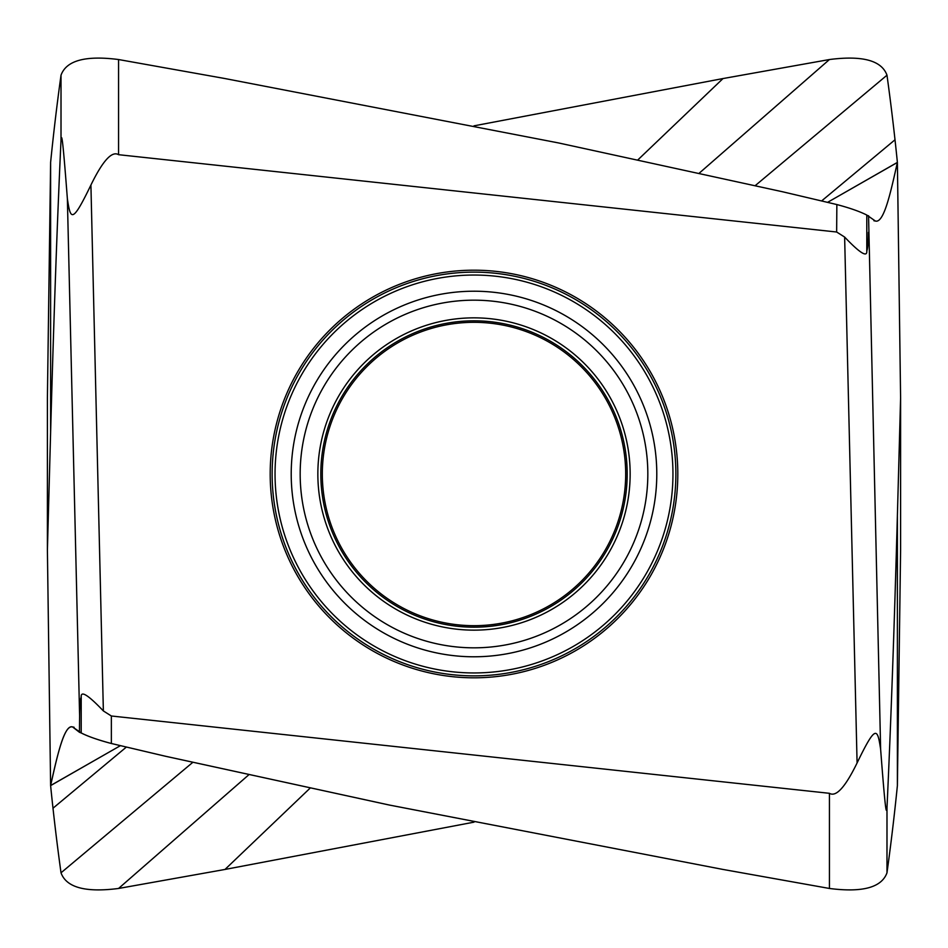 <?xml version="1.0" encoding="UTF-8"?>
<svg xmlns="http://www.w3.org/2000/svg" width="948" height="948" viewBox="0 0 948 948"><rect width="100%" height="100%" fill="white"/><g stroke="black" fill="none" stroke-linecap="round" stroke-linejoin="round"><path stroke-width="1.42" d="M248.542 775.014L118.559 888.466L225.008 869.446L118.559 888.466C85.498 892.72 66.324 887.506 61.016 872.8A10900.353 5032.399 -10.2 0 1 52.993 808.217A10900.353 5032.399 -10.2 0 1 50.611 785.608L50.623 785.537C57.2 756.338 64.002 724.343 72.629 726.974L73.363 727.057M722.992 78.554L829.441 59.534C862.502 55.28 881.676 60.494 886.984 75.2A10900.353 5032.399 169.8 0 1 895.007 139.783A10900.353 5032.399 169.8 0 1 897.389 162.392L897.377 162.464C890.8 191.662 883.998 223.657 875.371 221.026L866.792 215.042C859.682 211.451 849.704 207.956 836.859 204.555L836.646 232.011L118.559 154.69C111.935 150.696 102.716 160.816 90.913 185.05C72.06 224.048 70.567 219.995 67.367 198.713C62.141 130.042 61.632 135.446 61.016 140.126C57.176 222.721 53.704 320.151 50.611 432.406L47.4 550.196L50.611 785.608L112.089 750.413M120.42 745.661L50.623 785.537C57.792 752.534 64.867 723.964 72.629 726.974L79.442 732.283L79.608 715.657C79.703 705.632 80.236 699.423 81.208 697.053C80.722 690.31 88.105 694.931 103.368 710.941L90.913 185.05M74.098 727.258L72.629 726.974L81.208 732.958C88.318 736.549 98.296 740.044 111.141 743.445L165.319 756.208L389.486 805.065L723.004 869.446L389.486 805.077L165.319 756.22L111.354 743.493L111.354 715.989L103.368 710.941M111.354 715.989L829.441 793.31C836.065 797.304 845.284 787.184 857.087 762.95C875.94 723.952 877.433 728.005 880.633 749.287L868.558 215.717M829.441 888.466C862.502 892.72 881.676 887.506 886.984 872.8C881.676 887.506 862.502 892.72 829.441 888.466L722.992 869.446L829.441 888.466L829.441 793.31M886.984 807.874L886.984 872.8A10900.353 5032.399 10.2 0 0 895.007 808.217A10900.353 5032.399 10.2 0 0 897.389 785.608L897.389 515.594C894.296 627.849 890.824 725.279 886.984 807.874C886.368 812.555 885.859 817.958 880.633 749.287M897.389 785.359L900.6 550.196L900.6 397.805L897.389 162.392L835.946 197.563L897.377 162.464M474 822.153L224.996 869.446L474 822.153M897.389 515.594L900.6 397.805M873.902 220.742L874.637 220.943M836.646 232.011L844.632 237.059C859.895 253.069 867.278 257.69 866.792 250.947C867.764 248.577 868.297 242.368 868.392 232.343M836.646 204.507L782.681 191.792L558.514 142.935L224.996 78.554M225.008 78.554L118.559 59.534L118.559 154.69M118.559 59.534C85.498 55.28 66.324 60.494 61.016 75.2A10900.353 5032.399 -169.8 0 0 52.993 139.783A10900.353 5032.399 -169.8 0 0 50.611 162.392L50.611 432.406M47.4 550.196L47.4 397.805L50.611 162.641M474 125.847L723.004 78.554L638.123 159.643M699.458 172.986L829.441 59.534M827.58 202.339L835.946 197.563M472.886 677.808A203.808 203.808 0 0 1 270.192 473.443A203.808 203.808 0 0 1 475.114 270.192A203.808 203.808 0 0 1 677.808 474.557A203.808 203.808 0 0 1 472.886 677.808M474 322.32A151.68 151.68 0 0 0 322.32 474A151.68 151.68 0 0 0 474 625.68A151.68 151.68 0 0 0 625.68 474A151.68 151.68 0 0 0 474 322.32M897.389 785.608L897.389 785.608A10900.353 5032.399 10.2 0 1 895.007 808.217A10900.353 5032.399 10.2 0 1 886.984 872.8M118.559 888.466C85.498 892.72 66.324 887.506 61.016 872.8A10900.353 5032.399 -10.2 0 1 52.993 808.217A10900.353 5032.399 -10.2 0 1 50.611 785.608M79.442 732.283L81.208 732.958C87.654 736.312 97.644 739.807 111.141 743.445L111.354 743.481M67.367 198.713L79.608 715.657M81.208 697.053L81.208 732.958M309.877 788.357L224.996 869.446M52.993 808.217L126.368 747.071M61.016 872.8L192.645 762.476M866.792 250.947L866.792 215.042M61.016 140.126L61.016 75.2M895.007 139.783L821.632 200.929M886.984 75.2L755.355 185.524M844.632 237.059L857.087 762.95M474 675.865A201.865 201.865 0 0 1 272.135 473.443A201.865 201.865 0 0 1 475.102 272.135A201.865 201.865 0 0 1 675.865 474.557A201.865 201.865 0 0 1 474 675.865M474 672.95A198.95 198.95 0 0 0 672.95 473.455A198.95 198.95 0 0 0 472.91 275.05A198.95 198.95 0 0 0 275.05 474.545A198.95 198.95 0 0 0 474 672.95M474 291.214A182.786 182.786 0 0 0 472.993 291.226A182.786 182.786 0 0 0 291.214 474.498A182.786 182.786 0 0 0 474 656.786A182.786 182.786 0 0 0 475.007 656.774A182.786 182.786 0 0 0 656.786 473.502A182.786 182.786 0 0 0 474 291.214M474 300.172A173.828 173.828 0 0 1 647.828 474A173.828 173.828 0 0 1 474 647.828A173.828 173.828 0 0 1 300.172 474A173.828 173.828 0 0 1 474 300.172M474 317.853A156.147 156.147 0 0 0 317.853 474A156.147 156.147 0 0 0 474 630.147A156.147 156.147 0 0 0 630.147 474A156.147 156.147 0 0 0 474 317.853M474 627.185A153.185 153.185 0 0 1 320.815 474A153.185 153.185 0 0 1 474 320.815A153.185 153.185 0 0 1 627.185 474A153.185 153.185 0 0 1 474 627.185"/></g></svg>
